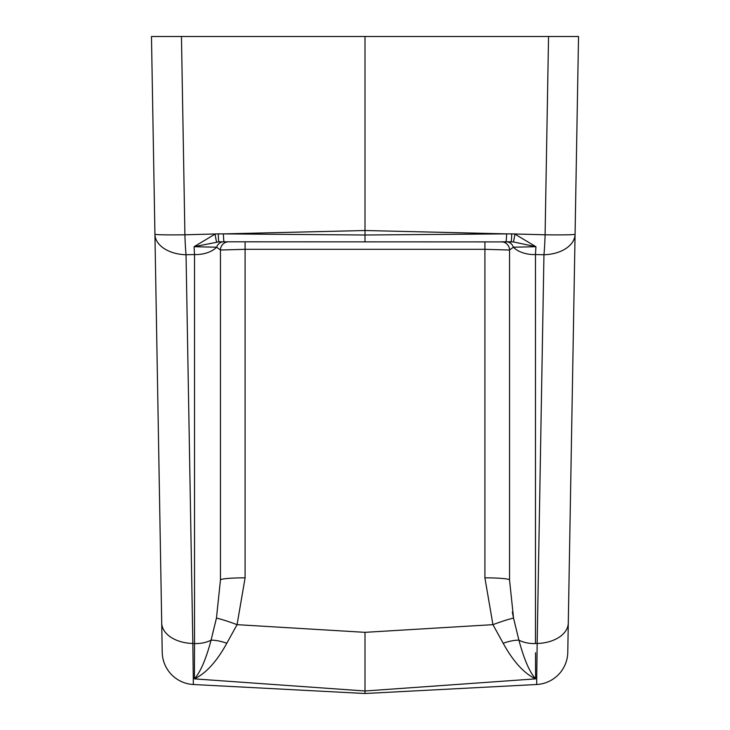 <?xml version="1.0" encoding="UTF-8"?>
<svg xmlns="http://www.w3.org/2000/svg" width="730" height="730" viewBox="0 0 730 730"><rect width="100%" height="100%" fill="white"/><g stroke="black" fill="none" stroke-linecap="round" stroke-linejoin="round"><path stroke-width="1.09" d="M365 241.812L365 235.005L506.547 233.883L365 230.516L223.453 233.883L365 235.005L365 36.5L578.525 36.5L568.287 622.945A32.85 21.097 -179 0 1 537.161 643.468L536.65 684.503L365 693.5L193.35 684.503L192.839 643.468A32.85 21.097 179 0 1 161.713 622.945L151.475 36.5L154.924 234.23L151.475 36.5L181.451 36.5L184.909 234.804A32.85 1.095 179 0 1 154.924 234.23A32.85 21.097 179 0 0 186.05 254.743A32.85 2.893 -91.4 0 1 184.909 234.804L218.316 233.883A8.213 0.712 90 0 0 219.027 241.812L223.581 241.812A8.213 7.391 -90 0 0 216.637 247.205L194.071 246.713L219.027 241.812L513.226 241.913A8.213 0.748 -83 0 0 514.86 234.084L535.93 246.713L513.363 247.205L509.54 250.025A8.213 8.213 0 0 0 501.327 241.812L506.419 241.812A8.213 7.391 -90 0 1 513.363 247.205A24.637 15.841 -0 0 0 534.178 254.569A24.637 15.841 0 0 0 535.464 254.542L535.93 246.713L513.226 241.913M568.287 622.945L567.776 652.273A32.85 32.85 0 0 1 536.65 684.503M365 36.5L181.451 36.5M535.528 652.766L535.592 678.873C524.012 673.379 513.208 661.508 503.189 643.258L492.933 624.661L365 632.335L365 693.5L365 690.991L194.408 678.873L194.536 643.55L194.408 678.873C200.412 672.175 205.969 659.272 211.089 640.164L216.445 618.137L220.46 579.976A24.637 2.144 0 0 1 245.098 577.832L245.098 249.313L484.902 249.313L509.54 250.025L509.54 579.976L513.555 618.137L512.314 612.123M509.54 579.976A24.637 2.144 180 0 0 484.902 577.832L492.933 624.661A24.637 2.008 -20.6 0 1 513.555 618.137L518.911 640.164C524.03 659.263 529.588 672.166 535.592 678.873L365 690.991M535.464 643.55L537.161 643.468L543.95 254.743A32.85 2.893 -88.6 0 0 545.091 234.804A32.85 1.095 -179 0 0 575.076 234.23A32.85 21.097 -179 0 1 543.95 254.743L535.464 254.542L535.464 643.55A24.637 15.841 180 0 1 518.911 640.164A24.637 8.879 -22.2 0 0 503.189 643.258M505.826 241.812A8.213 0.712 -90 0 0 506.547 233.883L511.684 233.883A8.213 0.712 90 0 1 510.973 241.812L506.419 241.812M212.257 635.219L216.445 618.137A24.637 2.008 -159.4 0 1 237.067 624.661L226.811 643.258C216.792 661.508 205.988 673.379 194.408 678.873M193.35 684.503A32.85 32.85 0 0 1 162.224 652.273L161.713 622.945M535.601 675.323L535.601 673.863M535.601 670.742L535.555 657.876M216.773 241.913A8.213 0.748 -97 0 1 215.14 234.084L194.071 246.713L194.536 254.542A24.637 15.841 -0 0 0 216.637 247.205L220.46 250.025L220.46 579.976M516.137 628.731L514.842 623.52M245.098 241.812L245.098 249.313L220.46 250.025A8.213 8.213 0 0 1 228.672 241.812L223.581 241.812M194.536 643.55L194.536 254.542L186.05 254.743L192.839 643.468L194.536 643.55A24.637 15.841 180 0 0 211.089 640.164A24.637 8.879 -157.8 0 1 226.811 643.258M548.549 36.5L545.091 234.804L511.684 233.883M224.174 241.812A8.213 0.712 90 0 1 223.453 233.883L218.316 233.883M365 632.335L237.067 624.661L245.098 577.832M484.902 577.832L484.902 241.812"/></g></svg>
